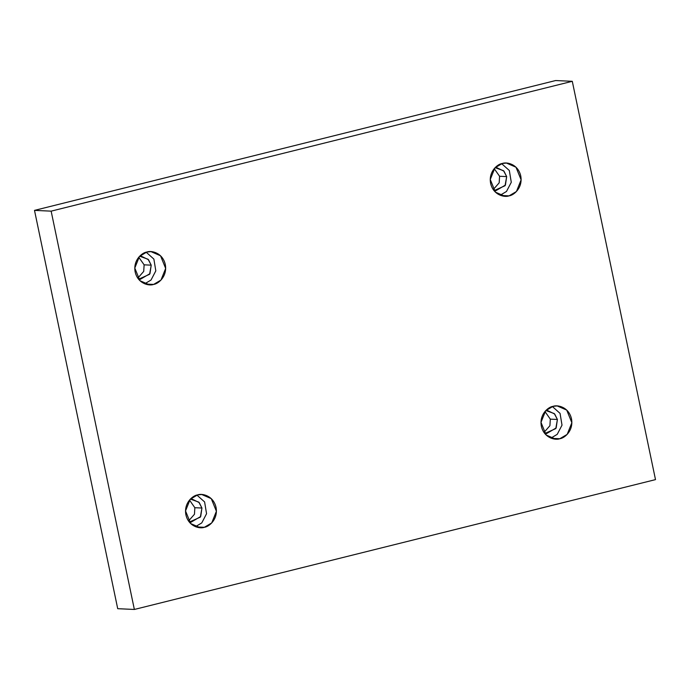<?xml version="1.0" encoding="UTF-8"?>
<svg xmlns="http://www.w3.org/2000/svg" width="690" height="690" viewBox="0 0 690 690"><rect width="100%" height="100%" fill="white"/><g stroke="black" fill="none" stroke-linecap="round" stroke-linejoin="round"><path stroke-width="1.03" d="M153.611 284.418L160.986 280.071L165.66 268.41L160.52 255.766L150.989 251.626L146.841 252.04C151.11 250.289 162.581 252.54 165.29 264.477C167.584 276.509 158.148 283.97 153.611 284.418C149.342 286.169 137.871 283.918 135.162 271.981C132.868 259.949 142.304 252.488 146.841 252.04L139.466 256.387L134.792 268.048L139.932 280.692L149.463 284.832L153.611 284.418L145.366 284.038L153.611 284.418M146.177 252.221L153.87 259.078L155.819 270.86L151.032 280.028L144.719 283.797L151.032 280.028L155.819 270.86L153.87 259.078L146.177 252.221M144.124 264.831L143.718 271.403L137.776 278.148L143.718 271.403L144.124 264.831L138.742 257.206L144.124 264.831L151.214 265.158L144.124 264.831M138.578 279.217L140.13 279.416L149.971 273.645L151.214 265.158L148.514 259.725L141.2 256.163L139.639 256.214L148.083 259.268L151.214 265.158L149.601 274.275L138.578 279.217M509.065 195.857L516.439 191.51L521.123 179.84L515.982 167.204L506.451 163.064L502.303 163.478C506.572 161.727 518.035 163.979 520.743 175.916C523.046 187.947 513.61 195.408 509.065 195.857C504.795 197.607 493.333 195.348 490.625 183.419C488.322 171.379 497.757 163.918 502.303 163.478L494.928 167.825L490.254 179.486L495.394 192.131L504.916 196.27L509.065 195.857L500.828 195.477L509.065 195.857M501.63 163.659L509.332 170.516L511.281 182.298L506.486 191.466L500.181 195.236L506.486 191.466L511.281 182.298L509.332 170.516L501.63 163.659M499.577 176.269L499.18 182.841L493.238 189.586L499.18 182.841L499.577 176.269L494.204 168.645L499.577 176.269L506.667 176.597L499.577 176.269M494.031 190.656L495.593 190.845L505.425 185.084L506.667 176.597L503.967 171.163L496.662 167.601L495.092 167.653L503.536 170.706L506.667 176.597L505.054 185.714L494.031 190.656M559.806 438.728L567.18 434.381L571.855 422.72L566.714 410.076L557.192 405.936L553.044 406.35C557.313 404.599 568.776 406.85 571.484 418.787C573.787 430.819 564.351 438.279 559.806 438.728C555.536 440.479 544.074 438.228 541.365 426.291C539.062 414.259 548.498 406.79 553.044 406.35L545.669 410.697L540.986 422.358L546.126 435.002L555.657 439.142L559.806 438.728L551.569 438.348L559.806 438.728M552.371 406.531L560.064 413.388L562.014 425.169L557.227 434.338L550.913 438.107L557.227 434.338L562.014 425.169L560.064 413.388L552.371 406.531M550.318 419.141L549.913 425.713L543.979 432.457L549.913 425.713L550.318 419.141L544.945 411.516L550.318 419.141L557.408 419.468L550.318 419.141M544.772 433.527L546.333 433.725L556.166 427.955L557.408 419.468L554.708 414.035L547.403 410.472L545.833 410.524L554.277 413.577L557.408 419.468L555.795 428.585L544.772 433.527M204.352 527.289L211.718 522.942L216.401 511.281L211.261 498.637L201.73 494.497L197.582 494.911C201.851 493.16 213.322 495.42 216.03 507.348C218.325 519.389 208.889 526.85 204.352 527.289C200.074 529.04 188.612 526.789 185.903 514.852C183.609 502.82 193.045 495.36 197.582 494.911L190.207 499.258L185.532 510.928L190.673 523.563L200.204 527.703L204.352 527.289L196.107 526.91L204.352 527.289M196.917 495.092L204.611 501.949L206.56 513.731L201.773 522.908L195.46 526.668L201.773 522.908L206.56 513.731L204.611 501.949L196.917 495.092M194.856 507.711L194.459 514.274L188.517 521.019L194.459 514.274L194.856 507.711L189.483 500.077L194.856 507.711L201.946 508.038L194.856 507.711M189.31 522.089L190.871 522.287L200.704 516.517L201.946 508.038L199.246 502.605L191.941 499.034L190.371 499.086L198.815 502.139L201.946 508.038L200.333 517.146L189.31 522.089M555.64 80.54L34.5 210.381L51.146 211.149L572.286 81.308L555.64 80.54L572.286 81.308L655.5 479.619L134.36 609.46L51.146 211.149L34.5 210.381L117.714 608.692L134.36 609.46L117.714 608.692L34.5 210.381L555.64 80.54M572.286 81.308L51.146 211.149L134.36 609.46L655.5 479.619L572.286 81.308"/></g></svg>
